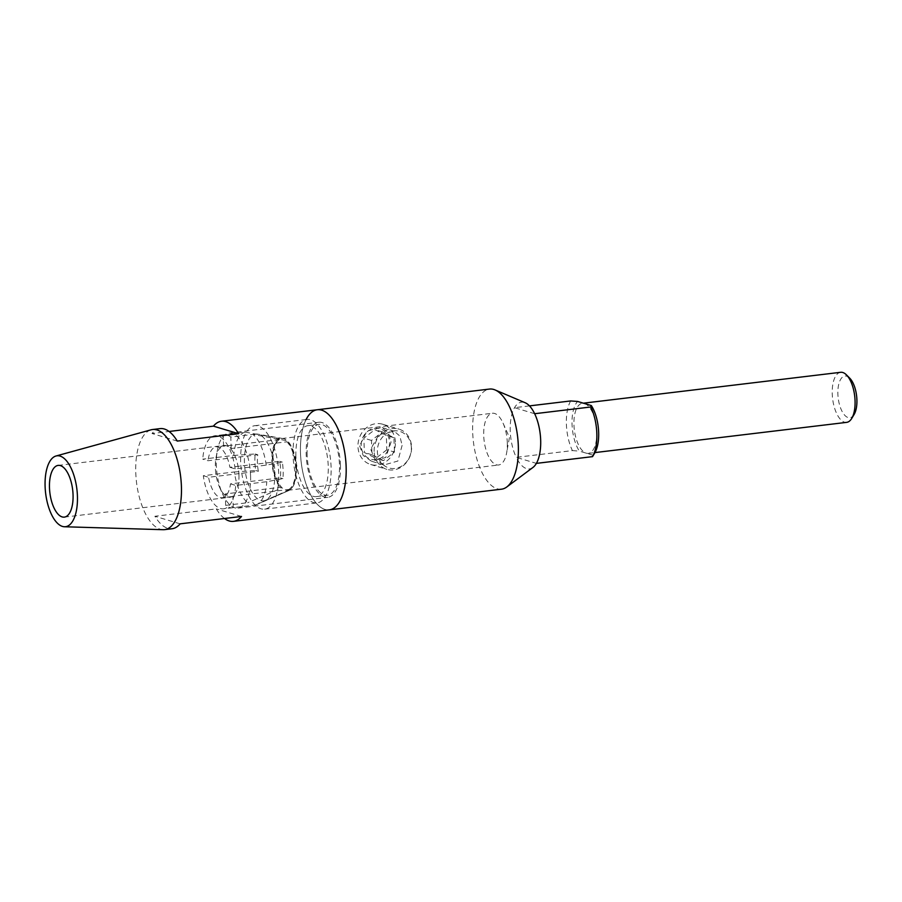 <?xml version="1.0" encoding="UTF-8"?>
<svg xmlns="http://www.w3.org/2000/svg" width="902" height="902" viewBox="0 0 902 902"><rect width="100%" height="100%" fill="white"/><g stroke="black" fill="none" stroke-linecap="round" stroke-linejoin="round"><path stroke-width="0.68" stroke-dasharray="4.51 3.38" d="M854.093 414.503A21.005 9.268 83.2 0 1 844.058 414.458A21.005 9.268 83.2 0 1 837.879 394.039A21.005 9.268 83.2 0 1 849.729 378.175M840.641 372.3A25.211 11.117 -96.8 0 0 832.242 393.915A25.211 11.117 -96.8 0 0 846.651 422.361M359.639 445.859L363.224 455.533L371.545 461.249L385.752 457.483L391.073 442.081L388.401 432.667L381.681 427.447L366.888 431.032L359.639 445.859M402.112 445.385L397.861 461.046L383.97 464.97L374.826 459.118L370.666 449.162L378.896 434.685L394.106 431.167L399.823 435.993L402.112 445.385M507.296 442.668A26.045 11.489 83.2 0 1 506.631 452.883A26.045 11.489 83.2 0 1 498.614 464.992A26.045 11.489 83.2 0 1 483.72 435.587A26.045 11.489 83.2 0 1 492.402 413.263A26.045 11.489 83.2 0 1 503.057 423.139A26.045 11.489 83.2 0 1 507.296 442.668M296.6 467.958A26.045 11.489 83.2 0 1 289.395 489.876A26.045 11.489 83.2 0 1 287.918 490.282A26.045 11.489 83.2 0 1 273.024 460.888A26.045 11.489 83.2 0 1 281.706 438.552A26.045 11.489 83.2 0 1 283.239 438.597A26.045 11.489 83.2 0 1 296.6 467.958M274.885 472.005A33.611 14.827 83.2 0 1 265.583 500.283A33.611 14.827 83.2 0 1 244.453 462.873A33.611 14.827 83.2 0 1 257.634 434.121A33.611 14.827 83.2 0 1 274.885 472.005M240.654 461.734A42.011 18.536 83.2 0 1 254.657 425.721A42.011 18.536 83.2 0 1 278.684 473.144A42.011 18.536 83.2 0 1 264.681 509.156A42.011 18.536 83.2 0 1 240.654 461.734M293.06 455.442A42.011 18.536 83.2 0 1 307.063 419.43A42.011 18.536 83.2 0 1 331.09 466.853A42.011 18.536 83.2 0 1 317.087 502.865A42.011 18.536 83.2 0 1 293.06 455.442M295.912 456.299A35.708 15.751 83.2 0 1 307.819 425.688A35.708 15.751 83.2 0 1 328.238 465.996A35.708 15.751 83.2 0 1 316.331 496.607A35.708 15.751 83.2 0 1 295.912 456.299M307.142 454.958A35.708 15.751 83.2 0 1 319.049 424.346A35.708 15.751 83.2 0 1 339.468 464.643A35.708 15.751 83.2 0 1 327.561 495.254A35.708 15.751 83.2 0 1 307.142 454.958M317.301 409.745A50.411 22.246 83.2 0 0 300.49 452.962A50.411 22.246 83.2 0 0 329.32 509.855A50.411 22.246 83.2 0 1 300.49 452.962A50.411 22.246 83.2 0 1 306.094 419.554M501.512 489.188A50.411 22.246 83.2 0 1 472.682 432.283A50.411 22.246 83.2 0 1 489.493 389.066M570.673 400.95A33.611 14.827 -96.8 0 0 566.388 424.233A33.611 14.827 -96.8 0 0 572.409 450.605L516.26 457.348A33.611 14.827 83.2 0 1 510.239 430.976A33.611 14.827 83.2 0 1 514.523 407.681A33.611 14.827 83.2 0 1 525.189 402.754M584.485 403.51A25.211 11.117 83.2 0 1 596.763 431.765A25.211 11.117 83.2 0 1 588.352 453.368A25.211 11.117 83.2 0 1 586.221 453.165A25.211 11.117 83.2 0 1 573.943 424.921A25.211 11.117 83.2 0 1 582.342 403.318A25.211 11.117 83.2 0 1 584.485 403.51M594.734 453.007A29.405 12.978 83.2 0 1 593.076 455.228L592.535 456.637M593.076 455.228L579.355 451.113A29.405 12.978 83.2 0 1 577.63 401.458M534.649 413.725L514.523 407.681L529.485 405.889M532.958 467.45A33.611 14.827 83.2 0 1 516.26 457.348L536.386 463.38M572.409 450.605L579.355 451.113M340.426 464.936A37.816 16.676 83.2 0 1 327.809 497.34A37.816 16.676 83.2 0 1 306.195 454.664A37.816 16.676 83.2 0 1 318.801 422.26A37.816 16.676 83.2 0 1 340.426 464.936M250.576 475.715A37.816 16.676 83.2 0 1 237.97 508.13A37.816 16.676 83.2 0 1 222.501 493.8A37.816 16.676 83.2 0 1 216.345 465.455A37.816 16.676 83.2 0 1 217.326 450.628A37.816 16.676 83.2 0 1 228.961 433.039A37.816 16.676 83.2 0 1 250.576 475.715M238.951 474.88A26.045 11.489 83.2 0 1 230.269 497.205A26.045 11.489 83.2 0 1 219.614 487.328A26.045 11.489 83.2 0 1 215.375 467.811A26.045 11.489 83.2 0 1 216.04 457.596A26.045 11.489 83.2 0 1 224.057 445.475A26.045 11.489 83.2 0 1 238.951 474.88M163.127 529.699A50.411 22.246 83.2 0 1 135.774 472.727A50.411 22.246 83.2 0 1 151.141 429.803M160.071 428.619A50.411 22.246 -96.8 0 0 152.021 433.512L169.046 431.472M224.508 518.515A50.411 22.246 83.2 0 1 216.3 508.897L154.907 516.271A50.411 22.246 -96.8 0 0 172.09 528.73M241.533 516.463L216.3 508.897M180.141 523.837L154.907 516.271M177.254 441.078L152.021 433.512M361.172 445.667A15.909 14.026 -73.3 0 1 374.804 428.292A15.909 14.026 -73.3 0 1 389.54 442.262A15.909 14.026 -73.3 0 1 375.908 459.648A15.909 14.026 -73.3 0 1 361.172 445.667M395.403 442.127A21.005 18.514 106.7 0 0 382.719 424.244A21.005 18.514 106.7 0 0 357.97 446.614A21.005 18.514 106.7 0 0 370.654 464.485A21.005 18.514 106.7 0 0 395.403 442.127M411.357 447.629A19.066 16.8 106.7 0 0 393.712 430.897A19.066 16.8 106.7 0 0 377.386 451.71A19.066 16.8 106.7 0 0 395.031 468.454A19.066 16.8 106.7 0 0 411.357 447.629M374.138 451.462A21.005 18.514 -73.3 0 1 398.887 429.093A21.005 18.514 -73.3 0 1 411.571 446.964A21.005 18.514 -73.3 0 1 386.823 469.333A21.005 18.514 -73.3 0 1 374.138 451.462M386.834 449.794L375.852 458.306L364.374 452.488L363.878 438.147L374.86 429.634L386.338 435.452L386.834 449.794L394.445 452.071L383.463 460.584L375.852 458.306M383.463 460.584L371.985 454.766L371.477 440.435L382.459 431.911L393.937 437.729L394.445 452.071M393.937 437.729L386.338 435.452M382.459 431.911L374.86 429.634M371.477 440.435L363.878 438.147M371.985 454.766L364.374 452.488M232.615 507.758L223.628 508.829A36.802 16.236 -96.8 0 1 203.311 475.704L234.385 471.971A36.802 16.236 -96.8 0 0 247.734 502.718L225.647 505.368A36.802 16.236 -96.8 0 0 232.615 507.758A36.802 16.236 -96.8 0 0 233.257 507.646L255.345 504.996L288.651 490.598A26.677 11.771 -96.8 0 0 288.674 490.598A26.677 11.771 -96.8 0 0 296.059 468.138A26.677 11.771 -96.8 0 0 286.915 440.717L252.876 434.414L230.799 437.064A36.802 16.236 -96.8 0 0 223.831 434.674A36.802 16.236 -96.8 0 0 223.189 434.787L245.276 432.126A36.802 16.236 -96.8 0 0 233.798 455.42L202.736 459.152L207.99 460.73L257.78 454.755A25.628 11.309 -96.8 0 0 257.431 462.839A25.628 11.309 -96.8 0 0 258.355 471.306L208.565 477.282A25.628 11.309 -96.8 0 0 222.298 497.735A25.628 11.309 -96.8 0 0 230.484 483.855L280.274 477.88A25.628 11.309 -96.8 0 0 280.623 469.795A25.628 11.309 -96.8 0 0 279.699 461.328L229.909 467.304A25.628 11.309 -96.8 0 0 216.187 446.851A25.628 11.309 -96.8 0 0 207.99 460.73M229.909 467.304L235.163 468.882L266.237 465.15L282.326 462.117A31.175 13.755 83.2 0 1 283.138 470.551A31.175 13.755 83.2 0 1 282.901 478.669L266.812 481.702L235.749 485.434A36.802 16.236 -96.8 0 1 223.628 508.829M255.345 504.996A36.802 16.236 -96.8 0 0 256.777 504.534A36.802 16.236 -96.8 0 0 266.812 481.702M288.651 490.598L288.617 489.504L232.863 496.201A25.628 11.309 83.2 0 1 231.273 496.664A25.628 11.309 83.2 0 1 225.252 493.924L281.007 487.227L281.052 488.32L247.734 502.718M288.617 489.504A25.628 11.309 -96.8 0 0 295.574 468.003A25.628 11.309 -96.8 0 0 286.949 441.811L286.915 440.717M245.276 432.126L279.304 438.44L279.338 439.533A25.628 11.309 -96.8 0 0 272.381 461.046A25.628 11.309 -96.8 0 0 281.007 487.227M235.163 468.882A36.802 16.236 -96.8 0 0 214.856 435.756A36.802 16.236 -96.8 0 0 202.736 459.152M279.304 438.44A26.677 11.771 -96.8 0 0 271.908 460.899A26.677 11.771 -96.8 0 0 281.052 488.32M234.385 471.971L255.728 470.517A31.175 13.755 83.2 0 1 255.153 453.965L233.798 455.42M266.237 465.15A36.802 16.236 -96.8 0 0 252.876 434.414M230.484 483.855L235.749 485.434M203.311 475.704L208.565 477.282M279.338 439.533L223.583 446.231A25.628 11.309 83.2 0 1 225.173 445.768A25.628 11.309 83.2 0 1 231.194 448.508L286.949 441.811M223.583 446.231L223.189 434.787M231.194 448.508L230.799 437.064M225.647 505.368L225.252 493.924M233.257 507.646L232.863 496.201M280.274 477.88L282.901 478.669M279.699 461.328L282.326 462.117M255.153 453.965L257.78 454.755M255.728 470.517L258.355 471.306M383.97 464.97L371.545 461.249M503.057 423.139L509.45 437.459L506.631 452.883M287.918 490.282L498.614 464.992M289.395 489.876L265.583 500.283M254.657 425.721L307.063 419.43M307.819 425.688L319.049 424.346M582.342 403.318L583.391 403.183M588.352 453.368L594.993 452.578M316.331 496.607L327.561 495.254M264.681 509.156L317.087 502.865M283.239 438.597L257.634 434.121M281.706 438.552L492.402 413.263M394.106 431.167L381.681 427.447M237.97 508.13L327.809 497.34M219.614 487.328L222.501 493.8M64.369 517.117L230.269 497.205M58.156 465.398L224.057 445.475M216.04 457.596L217.326 450.628M228.961 433.039L318.801 422.26M382.719 424.244L398.887 429.093M370.654 464.485L386.823 469.333M288.674 490.598L256.777 504.534M231.273 496.664L222.298 497.735M223.831 434.674L214.856 435.756M225.173 445.768L216.187 446.851"/><path stroke-width="1.35" d="M846.459 374.882L849.729 378.175A21.005 9.268 83.2 0 1 856.9 399.733A21.005 9.268 83.2 0 1 854.093 414.503L851.691 418.472A25.211 11.117 -96.8 0 0 855.062 400.759A25.211 11.117 -96.8 0 0 846.459 374.882A25.211 11.117 -96.8 0 0 840.641 372.3L583.391 403.183M306.094 419.554A50.411 22.246 83.2 0 1 317.301 409.745A50.411 22.246 83.2 0 1 346.131 466.638A50.411 22.246 83.2 0 1 329.32 509.855L501.512 489.188A50.411 22.246 83.2 0 0 506.755 487.001A50.411 22.246 83.2 0 0 518.323 445.971A50.411 22.246 83.2 0 0 495.108 389.957A50.411 22.246 83.2 0 0 489.493 389.066L317.301 409.745A50.411 22.246 83.2 0 1 346.131 466.638A50.411 22.246 83.2 0 1 329.32 509.855L233.483 521.356A50.411 22.246 83.2 0 1 224.508 518.515M495.108 389.957L525.189 402.754A33.611 14.827 83.2 0 1 534.649 413.725A33.611 14.827 83.2 0 1 540.67 440.097A33.611 14.827 83.2 0 1 536.386 463.38L592.535 456.637A33.611 14.827 -96.8 0 0 596.82 433.355A33.611 14.827 -96.8 0 0 590.799 406.982L591.34 405.573A29.405 12.978 83.2 0 1 598.657 432.329A29.405 12.978 83.2 0 1 594.734 453.007L592.535 456.637M591.34 405.573L577.63 401.458L570.673 400.95L529.485 405.889M594.993 452.578L846.651 422.361A25.211 11.117 -96.8 0 0 851.691 418.472M590.799 406.982L534.649 413.725M536.386 463.38A33.611 14.827 83.2 0 1 532.958 467.45L506.755 487.001M73.051 494.792A26.045 11.489 83.2 0 1 64.369 517.117A26.045 11.489 83.2 0 1 49.475 487.723A26.045 11.489 83.2 0 1 58.156 465.398A26.045 11.489 83.2 0 1 73.051 494.792M45.1 486.415A35.708 15.751 83.2 0 1 55.98 456.006A35.708 15.751 83.2 0 1 77.425 496.1A35.708 15.751 83.2 0 1 64.482 526.757A35.708 15.751 83.2 0 1 45.1 486.415M55.98 456.006L151.141 429.803A50.411 22.246 83.2 0 1 152.585 429.521A50.411 22.246 83.2 0 1 181.415 486.415A50.411 22.246 83.2 0 1 164.604 529.632A50.411 22.246 83.2 0 1 163.127 529.699L64.482 526.757M169.046 431.472L213.413 426.139A50.411 22.246 83.2 0 1 221.464 421.245A50.411 22.246 83.2 0 1 238.647 433.704L177.254 441.078A50.411 22.246 -96.8 0 0 160.071 428.619L152.585 429.521M164.604 529.632L172.09 528.73A50.411 22.246 -96.8 0 0 180.141 523.837L241.533 516.463A50.411 22.246 83.2 0 1 233.483 521.356M238.647 433.704L213.413 426.139M221.464 421.245L317.301 409.745"/></g></svg>
